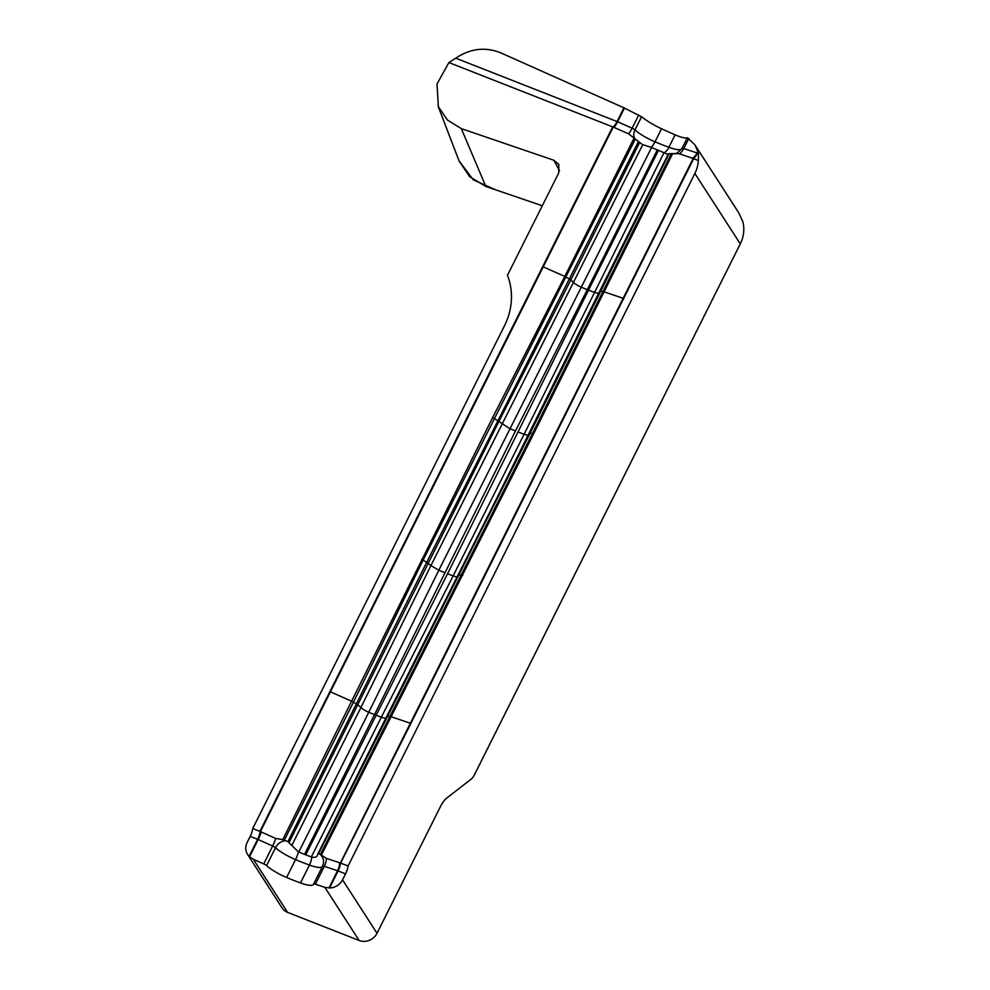 <?xml version="1.0" encoding="UTF-8"?>
<svg xmlns="http://www.w3.org/2000/svg" width="990" height="990" viewBox="0 0 990 990"><rect width="100%" height="100%" fill="white"/><g stroke="black" fill="none" stroke-linecap="round" stroke-linejoin="round"><path stroke-width="1.49" d="M675.118 134.85L661.518 128.787L654.996 141.817A85.585 19.751 -153.4 0 0 668.894 147.287L675.118 134.85C680.402 137.053 684.115 138.117 686.268 138.031L687.209 137.994M681.999 148.426A3.428 0.792 26.6 0 1 682.011 148.376L687.357 137.697L694.893 144.837L698.074 152.064A34.229 31.024 -32.8 0 1 698.445 153.512L698.346 160.541A34.229 31.024 147.2 0 1 694.869 173.473L348.084 866.002A10.271 3.638 -68.6 0 1 345.535 873.873L342.54 879.825L377.017 933.273L440.364 806.763A17.115 6.064 -68.6 0 1 446.787 798.014L471.265 779.056A8.563 3.032 -68.6 0 0 474.482 774.675L740.285 243.874A34.229 31.024 147.2 0 0 742.809 221.649L738.973 213.172L694.918 144.887M342.54 879.825A13.699 12.412 -32.8 0 1 329.571 887.943L324.856 887.362L315.389 884.181A3.428 0.792 -153.4 0 0 313.62 884.045A3.428 0.792 -153.4 0 0 313.607 884.082A22.25 5.136 26.6 0 1 313.508 884.33A22.25 5.136 26.6 0 1 300.49 882.944A85.585 19.751 26.6 0 1 286.593 877.487A22.25 5.136 26.6 0 1 266.558 865.607A3.428 0.792 -153.4 0 0 263.724 863.886L253.341 859.271L287.62 912.396A13.699 12.412 -32.8 0 1 282.076 907.917L247.599 854.469A13.699 12.412 -32.8 0 1 247.191 842.366L250.173 836.414A10.271 3.638 111.4 0 0 252.722 828.531L504.43 325.883A68.471 62.048 -32.8 0 0 507.462 275.319L558.768 172.879L558.806 164.377L553.905 160.269L461.315 128.626L485.855 186.479L542.297 205.759L495.458 189.758L473.183 179.772L459.038 160.838M253.341 859.271L249.109 856.338A13.699 12.412 -32.8 0 1 247.599 854.469M287.62 912.396L359.135 940.5A13.699 12.412 -32.8 0 0 377.017 933.273M375.717 715.077A70.005 16.162 -153.4 0 0 381.323 717.205L453.16 575.895L447.542 573.779L305.724 854.84L311.726 857.093C314.832 857.711 316.689 857.192 317.283 855.533L317.926 853.788L319.634 853.924L326.378 858.367L340.362 863.02L410.367 723.232A3.428 0.792 26.6 0 1 410.875 723.418L340.622 863.082A10.271 3.638 -68.6 0 1 338.085 870.952A3.428 0.792 -153.4 0 0 337.578 870.767L324.336 866.312A3.428 0.792 -153.4 0 0 322.567 866.176A3.428 0.792 -153.4 0 0 322.554 866.213L323.285 864.233A10.271 9.974 -165.9 0 1 322.591 866.139M340.894 863.169L348.084 866.002M300.49 882.944L309.449 865.074A85.585 19.751 26.6 0 1 295.552 859.617A22.25 5.136 26.6 0 1 275.505 847.737A3.428 0.792 -153.4 0 0 272.671 846.017L258.155 839.557A3.428 0.792 -153.4 0 0 257.623 839.334A10.271 3.638 111.4 0 0 260.172 831.476L252.722 828.531M661.518 128.787C653.264 124.827 646.606 120.817 641.557 116.746L623.935 107.823L617.067 121.547A3.428 0.792 26.6 0 1 617.599 121.77L632.115 128.217A3.428 0.792 26.6 0 1 634.949 129.938A22.25 5.136 -153.4 0 0 654.996 141.817A10.271 2.747 112.8 0 1 651.148 147.386L658.499 150.356L588.518 290.12A70.005 16.162 26.6 0 0 594.136 292.248A8.563 1.98 26.6 0 0 598.702 293.089M698.445 153.512L697.517 153.153A10.271 3.638 -68.6 0 1 693.408 158.598L698.346 160.541M641.706 144.02L628.576 133.836L613.231 127.067L543.225 266.867A3.428 0.792 -153.4 0 0 542.693 266.644L612.686 126.881L448.891 62.543L437.011 84.039L438.36 106.685L447.443 120.038L461.315 128.626M612.686 126.881L612.958 126.98A10.271 3.638 111.4 0 0 617.067 121.547L455.746 58.175L448.891 62.543M455.746 58.175C470.337 48.51 485.249 46.691 500.507 52.742L623.935 107.823M305.724 854.84L298.386 851.858L287.892 841.636L282.781 839.594L275.727 838.468L260.172 831.476M674.722 153.425C675.353 154.477 677.779 152.794 682.011 148.376A3.428 0.792 26.6 0 1 683.781 148.512A10.271 5.198 -71.4 0 1 679.239 153.735L669.054 153.648L530.145 433.187L318.52 853.665M320.512 854.221L532.521 433.41L671.406 153.5M672.73 153.475L533.697 433.682L321.515 854.803M287.892 841.636L426.801 562.097L638.426 141.62M635.221 139.244L423.188 559.969L353.455 702.158L284.415 840.04M282.781 839.594L492.649 417.557L564.795 276.445L633.996 138.254M679.239 153.735L693.408 158.598M668.275 154.613L658.499 150.356M669.054 153.648L599.593 291.32A3.428 0.792 26.6 0 1 600.188 291.184L602.365 291.382A3.428 0.792 26.6 0 1 603.529 291.666L623.168 298.275L693.173 158.474M651.148 147.386L642.782 144.602L430.935 565.538L438.805 570.265L368.763 712.268A70.005 16.162 -153.4 0 0 374.517 714.607L304.536 854.37M485.855 186.479L469.706 176.715L459.15 161.123L438.31 106.784M694.869 173.473L740.285 243.874M324.856 887.362L359.135 940.5M250.173 836.414L257.623 839.334L249.109 856.338M261.199 832.021A10.271 1.968 114 0 1 258.155 839.557L249.542 856.758M298.386 851.858A10.271 2.747 112.8 0 1 295.552 859.617L286.593 877.487M322.307 866.696A22.25 5.136 26.6 0 1 309.449 865.074A10.271 4.492 -70 0 0 311.726 857.093M313.632 884.008L322.554 866.213L313.62 884.045M315.389 884.181L324.336 866.312A10.271 5.198 -71.4 0 0 326.378 858.367M286.011 840.72A10.271 7.685 132.1 0 0 275.505 847.737L266.558 865.607M275.727 838.468A10.271 1.968 114 0 1 272.671 846.017L263.724 863.886M328.965 887.956L337.578 870.767A10.271 5.198 -71.4 0 0 339.62 862.822M329.571 887.943L338.085 870.952L345.535 873.873M682.036 148.351L687.357 137.709M664.488 152.621A10.271 4.492 -70 0 0 668.894 147.287A22.25 5.136 -153.4 0 0 681.689 148.97M641.557 116.746L634.949 129.938A10.271 7.685 132.1 0 0 635.617 139.565M638.736 115.013L632.115 128.217A10.271 1.968 114 0 1 628.576 133.836M624.455 108.071L617.599 121.77A10.271 1.968 114 0 1 614.048 127.376M317.926 853.788L386.781 716.277A3.428 0.792 -153.4 0 1 387.387 716.141L389.553 716.339A3.428 0.792 -153.4 0 1 390.716 716.624L410.367 723.232L552.234 439.931A3.428 0.792 26.6 0 1 552.742 440.117L410.875 723.418M552.234 439.931L623.168 298.275A3.428 0.792 -153.4 0 1 623.675 298.46L693.668 158.697M697.851 151.309L697.022 152.967L683.781 148.512L688.83 138.414M692.468 158.19A10.271 5.198 -71.4 0 0 697.022 152.967A3.428 0.792 26.6 0 1 697.517 153.153L698.074 152.064M259.912 831.365L542.693 266.644M459.212 574.831A3.428 0.792 -153.4 0 0 458.618 574.967L386.781 716.277A51.356 11.855 -153.4 0 0 386.682 716.463L317.778 854.061M318.236 853.652L317.283 855.533M385.89 718.047A8.563 1.98 -153.4 0 1 381.323 717.205L311.343 856.969M532.991 433.447L529.662 433.137L529.143 434.598C528.895 435.452 527.212 435.328 524.094 434.251L453.16 575.895C456.279 576.984 457.962 577.096 458.209 576.254L458.729 574.794L462.058 575.103M458.618 574.967L599.593 291.32A51.356 11.855 26.6 0 0 599.482 291.518L529.44 433.521L386.682 716.463M447.542 573.779L588.518 290.12M664.117 152.472L524.094 434.251L518.475 432.123M493.416 417.904L509.739 428.608L515.493 430.959L374.517 714.607M462.751 575.339A3.428 0.792 -153.4 0 0 461.588 575.054M533.697 433.682A3.428 0.792 -153.4 0 0 532.521 433.41M319.634 853.924A10.271 9.974 -165.9 0 1 323.285 864.233M291.79 845.522L360.892 707.541A51.356 11.855 -153.4 0 0 357.996 704.954A3.428 0.792 -153.4 0 0 356.759 704.1L353.455 702.158A3.428 0.792 -153.4 0 0 351.982 701.403L330.425 691.824L260.42 831.612M497.735 420.453A3.428 0.792 26.6 0 1 498.972 421.307L289.13 842.478M422.482 559.548L430.935 565.538L360.892 707.541A8.563 1.98 -153.4 0 0 368.763 712.268L298.782 852.031M329.893 691.602A3.428 0.792 26.6 0 1 330.425 691.824L472.292 408.524A3.428 0.792 -153.4 0 0 471.76 408.301M444.56 572.604L438.805 570.265L651.556 147.547M428.039 562.951A3.428 0.792 -153.4 0 0 426.801 562.097M423.188 559.969A3.428 0.792 -153.4 0 0 421.715 559.214M492.649 417.557A3.428 0.792 26.6 0 1 494.121 418.312M657.31 149.898L587.33 289.649A70.005 16.162 26.6 0 1 581.576 287.31A8.563 1.98 26.6 0 1 573.693 282.583A51.356 11.855 26.6 0 0 570.797 280.009L498.972 421.307M623.675 298.46L552.742 440.117M472.292 408.524L543.225 266.867L564.795 276.445A3.428 0.792 26.6 0 1 566.268 277.2L569.559 279.143A3.428 0.792 26.6 0 1 570.797 280.009L639.664 142.486M515.493 430.959L587.33 289.649M559.536 170.8L553.905 160.269M317.159 855.88L318.273 853.652M668.386 153.92L599.482 291.518"/></g></svg>
